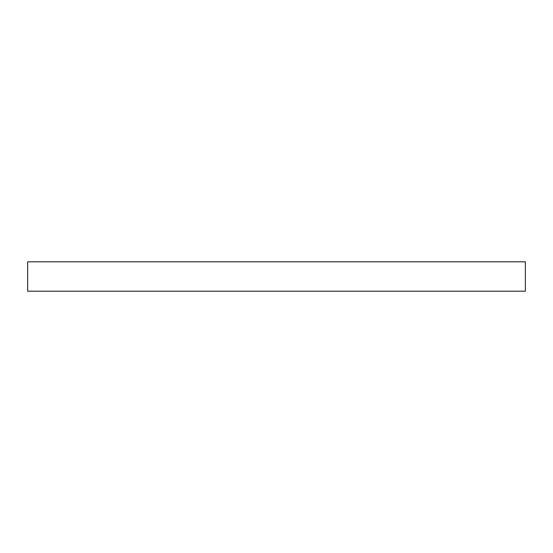 <?xml version="1.0" encoding="UTF-8"?>
<svg xmlns="http://www.w3.org/2000/svg" width="553" height="553" viewBox="0 0 553 553"><rect width="100%" height="100%" fill="white"/><g stroke="black" fill="none" stroke-linecap="round" stroke-linejoin="round"><path stroke-width="0.83" d="M525.35 291.196L525.35 261.804L27.65 261.804L27.65 291.196L525.35 291.196"/></g></svg>
